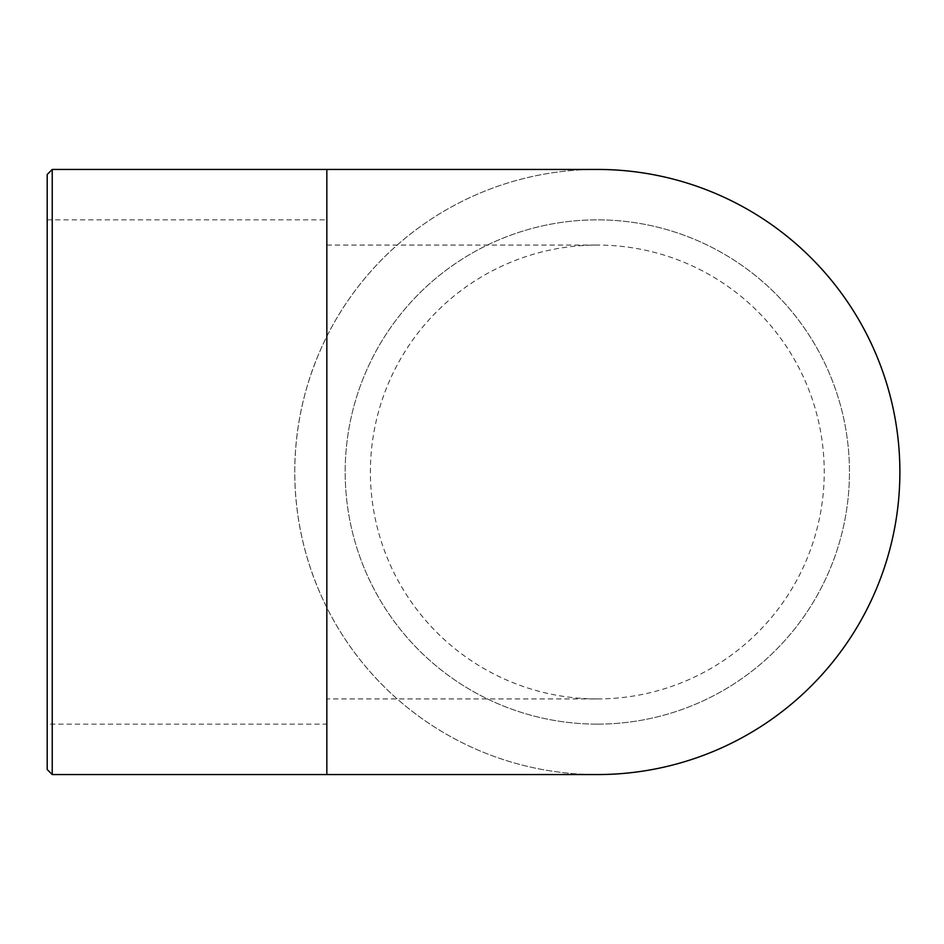 <?xml version="1.0" encoding="UTF-8"?>
<svg xmlns="http://www.w3.org/2000/svg" width="944" height="944" viewBox="0 0 944 944"><rect width="100%" height="100%" fill="white"/><g stroke="black" fill="none" stroke-linecap="round" stroke-linejoin="round"><path stroke-width="0.71" stroke-dasharray="4.72 3.54" d="M597.316 698.926A226.926 226.926 0 0 0 824.242 472A226.926 226.926 0 0 0 597.316 245.074A226.926 226.926 0 0 0 370.39 472A226.926 226.926 0 0 0 597.316 698.926L326.836 698.926L326.836 245.074L326.836 698.926M597.316 724.131A252.131 252.131 0 0 0 815.675 345.929A252.131 252.131 0 0 0 378.957 345.929A252.131 252.131 0 0 0 597.316 724.131A252.131 252.131 0 0 0 815.675 345.929A252.131 252.131 0 0 0 378.957 345.929A252.131 252.131 0 0 0 597.316 724.131M326.836 724.131L326.836 219.869L326.836 724.131L47.2 724.131L47.2 219.869L47.2 724.131M597.316 169.436A302.564 302.564 0 0 0 326.836 336.394C305.644 379.11 294.953 424.316 294.752 472A302.564 302.564 0 0 0 748.592 734.031A302.564 302.564 0 0 0 748.592 209.969A302.564 302.564 0 0 0 294.752 472C294.953 519.684 305.644 564.89 326.836 607.606A302.564 302.564 0 0 0 597.316 774.564M47.2 769.525L47.2 174.475M326.836 336.394L326.836 169.436M326.836 774.564L326.836 607.606M52.239 169.436L52.239 774.564M326.836 245.074L597.316 245.074M47.2 219.869L326.836 219.869"/><path stroke-width="1.42" d="M597.316 774.564A302.564 302.564 0 0 0 899.88 472A302.564 302.564 0 0 0 597.316 169.436L326.836 169.436L326.836 774.564L597.316 774.564M47.2 472L47.2 769.525L52.239 774.564L52.239 169.436L47.2 174.475L47.2 472M52.239 774.564L326.836 774.564M52.239 169.436L326.836 169.436"/></g></svg>
